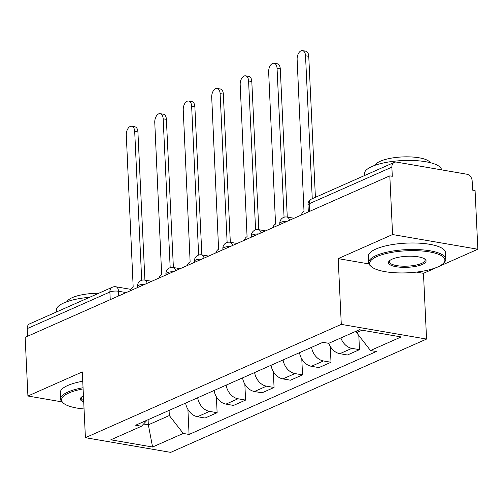<?xml version="1.0" encoding="UTF-8"?>
<svg xmlns="http://www.w3.org/2000/svg" width="503" height="503" viewBox="0 0 503 503"><rect width="100%" height="100%" fill="white"/><g stroke="black" fill="none" stroke-linecap="round" stroke-linejoin="round"><path stroke-width="0.75" d="M477.85 249.237L392.579 234.543L389.812 175.861L25.15 337.337L27.916 396.012L82.303 371.931L85.409 437.685L170.68 452.379L426.563 339.072L423.463 273.318L477.85 249.237L475.084 190.555L472.594 190.128L472.166 180.986A6.174 4.709 66.1 0 0 466.916 174.233L396.559 162.111A6.174 4.709 66.1 0 0 394.339 162.362A6.174 4.709 66.1 0 0 391.868 167.153L309.188 203.759A6.174 1.811 177.3 0 0 307.993 204.91L308.326 211.945M392.579 234.543L338.186 258.624L341.292 324.378L85.409 437.685M389.812 175.861L392.296 176.289L391.868 167.153M27.916 396.012L61.932 401.878M27.564 336.268L27.206 328.622A6.174 4.709 -113.9 0 1 29.677 323.838L112.358 287.226A6.174 4.709 66.1 0 0 109.88 292.017L27.206 328.622M185.62 403.098A14.203 10.833 66.1 0 0 197.49 416.723L205.073 418.031L217.12 412.693L209.537 411.391A14.203 10.833 -113.9 0 1 197.666 397.766M216.372 396.798L217.12 412.693M214.089 390.491A14.203 10.833 66.1 0 0 225.966 404.116L233.549 405.424L245.596 400.086L238.013 398.778A14.203 10.833 -113.9 0 1 226.136 385.153M244.842 384.191L245.596 400.086M242.565 377.885A14.203 10.833 66.1 0 0 254.436 391.51L262.019 392.812L274.066 387.48L266.483 386.172A14.203 10.833 -113.9 0 1 254.606 372.547M273.318 371.585L274.066 387.48M271.035 365.272A14.203 10.833 66.1 0 0 282.912 378.897L290.489 380.205L302.536 374.873L294.953 373.566A14.203 10.833 -113.9 0 1 283.082 359.941M301.787 358.972L302.536 374.873M299.505 352.666A14.203 10.833 66.1 0 0 311.382 366.291L318.965 367.599L331.012 362.267L323.429 360.959A14.203 10.833 -113.9 0 1 311.552 347.334M330.257 346.366L331.012 362.267M328.817 343.285A14.203 10.833 66.1 0 0 339.852 353.684L347.435 354.992L359.482 349.66L351.899 348.353A14.203 10.833 -113.9 0 1 340.864 337.947M358.815 335.488L359.482 349.66M148.096 419.716L148.335 424.834L169.322 415.541L169.083 410.417M169.322 415.541L183.237 433.435L152.579 447.016L110.811 439.817L141.475 426.242L147.165 420.124M183.237 433.435L189.078 434.441L376.338 351.522L370.497 350.516L401.161 336.941L359.394 329.742L328.729 343.323L322.888 342.317L135.628 425.23L141.475 426.242M426.563 339.072L341.292 324.378M423.463 273.318L416.409 272.104M368.963 263.93L338.186 258.624M356.508 331.018L356.583 332.621L362.047 330.201M143.55 424.01L148.335 424.834L152.579 447.016M187.902 409.404L189.078 434.441M370.497 350.516L356.583 332.621M141.714 280.284L134.691 131.402A7.099 4.093 -80.2 0 0 131.698 126.266L134.93 126.825A7.099 4.093 99.8 0 1 137.923 131.962L144.908 280.121M131.698 126.266A7.099 4.093 -80.2 0 0 126.297 135.125L133.182 287.1A6.174 3.559 -80.2 0 0 130.378 290.74M170.184 267.678L163.161 118.796A7.099 4.093 -80.2 0 0 160.168 113.659L163.4 114.219A7.099 4.093 99.8 0 1 166.392 119.356L173.384 267.514M160.168 113.659A7.099 4.093 -80.2 0 0 154.767 122.518L161.652 274.493A6.174 3.559 -80.2 0 0 158.847 278.134M198.654 255.071L191.637 106.19A7.099 4.093 -80.2 0 0 188.644 101.053L191.876 101.606A7.099 4.093 99.8 0 1 194.868 106.749L201.854 254.908M188.644 101.053A7.099 4.093 -80.2 0 0 183.237 109.906L190.128 261.881A6.174 3.559 -80.2 0 0 187.317 265.527M83.108 388.92A37.662 11.028 177.3 0 0 68.861 392.981A37.662 11.028 177.3 0 0 63.535 403.268A37.662 11.028 177.3 0 0 84.051 408.964M63.535 403.268L62.617 402.507A38.593 11.299 -2.7 0 1 60.599 399.137A38.593 11.299 -2.7 0 1 68.075 391.969A38.593 11.299 -2.7 0 1 83.052 387.738M83.724 402.016A18.831 5.514 -2.7 0 1 81.203 397.364A18.831 5.514 -2.7 0 1 83.435 395.867M81.687 396.936A17.907 5.244 177.3 0 0 81.26 398.162A17.907 5.244 177.3 0 0 83.661 400.614M56.493 311.961L56.399 310.093A38.593 11.299 -2.7 0 1 63.875 302.919A38.593 11.299 -2.7 0 1 89.603 297.298M67.094 301.655A27.784 8.136 -2.7 0 1 72.256 297.638A27.784 8.136 -2.7 0 1 98.726 293.262M60.599 399.137L60.297 392.654A38.593 11.299 -2.7 0 1 67.767 385.48A38.593 11.299 -2.7 0 1 82.743 381.249M437.604 267.011A37.662 11.028 177.3 0 0 443.244 263.471A37.662 11.028 177.3 0 0 424.155 251.192A37.662 11.028 177.3 0 0 376.942 256.561A37.662 11.028 177.3 0 0 371.616 266.848A37.662 11.028 177.3 0 0 401.495 272.947A37.662 11.028 177.3 0 0 437.604 267.011M371.616 266.848L370.698 266.087A38.593 11.299 -2.7 0 1 368.68 262.717A38.593 11.299 -2.7 0 1 376.156 255.549A38.593 11.299 -2.7 0 1 418.98 249.62A38.593 11.299 -2.7 0 1 445.777 259.083A38.593 11.299 -2.7 0 1 444.086 262.629L443.244 263.471M422.438 264.402A18.831 5.514 -2.7 0 1 398.829 267.08A18.831 5.514 -2.7 0 1 389.284 260.944A18.831 5.514 -2.7 0 1 392.107 259.171A18.831 5.514 -2.7 0 1 410.159 256.209A18.831 5.514 -2.7 0 1 425.098 259.252A18.831 5.514 -2.7 0 1 422.438 264.402M389.768 260.516A17.907 5.244 177.3 0 0 389.347 261.742A17.907 5.244 177.3 0 0 401.778 266.137A17.907 5.244 177.3 0 0 421.652 263.383A17.907 5.244 177.3 0 0 425.117 260.057A17.907 5.244 177.3 0 0 424.582 258.875M364.574 175.541L364.486 173.673A38.593 11.299 -2.7 0 1 371.956 166.499A38.593 11.299 -2.7 0 1 414.503 160.558A38.593 11.299 -2.7 0 1 441.565 169.863M375.175 165.236A27.784 8.136 -2.7 0 1 380.337 161.218A27.784 8.136 -2.7 0 1 409.304 156.873A27.784 8.136 -2.7 0 1 430.14 162.645M368.68 262.717L368.378 256.234A38.593 11.299 -2.7 0 1 375.848 249.06A38.593 11.299 -2.7 0 1 418.672 243.131A38.593 11.299 -2.7 0 1 445.469 252.594L445.777 259.083M227.13 242.459L220.107 93.583A7.099 4.093 -80.2 0 0 217.114 88.446L220.345 89A7.099 4.093 99.8 0 1 223.338 94.143L230.324 242.295M217.114 88.446A7.099 4.093 -80.2 0 0 211.713 97.299L218.598 249.274A6.174 3.559 -80.2 0 0 215.793 252.921M255.599 229.852L248.576 80.977A7.099 4.093 -80.2 0 0 245.583 75.834L248.815 76.393A7.099 4.093 99.8 0 1 251.808 81.53L258.8 229.689M245.583 75.834A7.099 4.093 -80.2 0 0 240.183 84.693L247.067 236.668A6.174 3.559 -80.2 0 0 244.263 240.315M284.069 217.246L277.052 68.37A7.099 4.093 -80.2 0 0 274.06 63.227L277.291 63.787A7.099 4.093 99.8 0 1 280.284 68.924L287.27 217.082M274.06 63.227A7.099 4.093 -80.2 0 0 268.652 72.086L275.543 224.061A6.174 3.559 -80.2 0 0 272.733 227.702M312.262 198.704L305.522 55.758A7.099 4.093 -80.2 0 0 302.529 50.621L305.761 51.18A7.099 4.093 99.8 0 1 308.754 56.317L315.406 197.314M302.529 50.621A7.099 4.093 -80.2 0 0 297.128 59.48L304.013 211.455A6.174 3.559 -80.2 0 0 301.209 215.095M287.207 221.295A6.174 1.811 177.3 0 0 280.995 222.263A6.174 1.811 177.3 0 0 279.8 223.414L279.85 224.552M258.737 233.901A6.174 1.811 177.3 0 0 252.519 234.876A6.174 1.811 177.3 0 0 251.324 236.02L251.381 237.158M230.261 246.514A6.174 1.811 177.3 0 0 224.049 247.482A6.174 1.811 177.3 0 0 222.854 248.627L222.904 249.771M201.791 259.12A6.174 1.811 177.3 0 0 195.579 260.089A6.174 1.811 177.3 0 0 194.384 261.239L194.435 262.377M173.321 271.727A6.174 1.811 177.3 0 0 167.103 272.695A6.174 1.811 177.3 0 0 165.908 273.846L165.965 274.984M144.845 284.333A6.174 1.811 177.3 0 0 138.633 285.302A6.174 1.811 177.3 0 0 137.438 286.452L137.489 287.59M126.215 292.583L118.507 291.256A6.174 1.811 177.3 0 0 109.88 292.017L110.245 299.656M118.727 295.902L118.507 291.256A6.174 3.559 99.8 0 0 115.904 286.785A6.174 6.174 0 0 0 112.358 287.226M323.429 360.959L311.382 366.291M294.953 373.566L282.912 378.897M266.483 386.172L254.436 391.51M238.013 398.778L225.966 404.116M209.537 411.391L197.49 416.723M351.899 348.353L339.852 353.684M147.115 283.334A6.174 3.559 -80.2 0 0 144.657 280.077A6.174 6.174 0 0 0 137.438 286.452M175.585 270.721A6.174 3.559 -80.2 0 0 173.126 267.47A6.174 6.174 0 0 0 165.908 273.846M204.061 258.114A6.174 3.559 -80.2 0 0 201.596 254.864A6.174 6.174 0 0 0 194.384 261.239M232.531 245.508A6.174 3.559 -80.2 0 0 230.072 242.251A6.174 6.174 0 0 0 222.854 248.627M261 232.902A6.174 3.559 -80.2 0 0 258.542 229.645A6.174 6.174 0 0 0 251.324 236.02M289.476 220.295A6.174 3.559 -80.2 0 0 287.012 217.038A6.174 6.174 0 0 0 279.8 223.414M309.546 211.405L309.188 203.759A6.174 4.709 66.1 0 1 311.659 198.974A6.174 6.174 0 0 0 307.993 204.91M134.691 131.402L137.923 131.962M163.161 118.796L166.392 119.356M191.637 106.19L194.868 106.749M220.107 93.583L223.338 94.143M248.576 80.977L251.808 81.53M277.052 68.37L280.284 68.924M305.522 55.758L308.754 56.317M151.717 281.29L144.657 280.077M180.187 268.684L173.126 267.47M208.657 256.077L201.596 254.864M237.133 243.471L230.072 242.251M265.603 230.864L258.542 229.645M294.079 218.258L287.012 217.038M311.659 198.974L394.339 162.362M115.904 286.785L130.975 289.382"/></g></svg>
